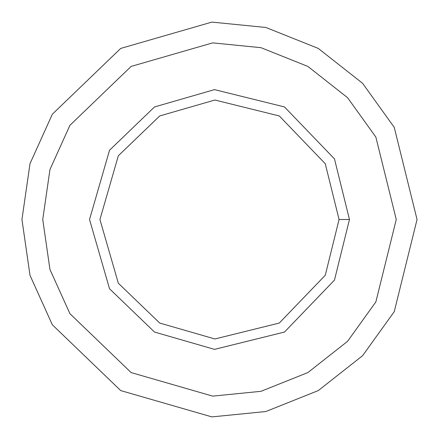 <?xml version="1.0" encoding="UTF-8"?>
<svg xmlns="http://www.w3.org/2000/svg" width="439" height="439" viewBox="0 0 439 439"><rect width="100%" height="100%" fill="white"/><g stroke="black" fill="none" stroke-linecap="round" stroke-linejoin="round"><path stroke-width="0.66" d="M349.466 219.5L339.067 219.5L325.272 275.258L279.286 323.049L214.901 338.979L159.714 323.049L118.327 283.221L99.933 219.5L118.327 155.779L159.714 115.951L214.901 100.021L279.286 115.951L325.272 163.742L339.067 219.5L349.466 219.5L334.469 158.896L284.483 106.946L214.501 89.627L154.517 106.946L109.53 150.237L89.534 219.5L109.53 288.763L154.517 332.054L214.501 349.373L284.483 332.054L334.469 280.104L349.466 219.5L334.469 280.104L284.483 332.054L214.501 349.373L154.517 332.054L109.53 288.763L89.534 219.5L109.53 150.237L154.517 106.946L214.501 89.627L284.483 106.946L334.469 158.896L349.466 219.5M339.067 219.5L325.272 163.742L279.286 115.951L214.901 100.021L159.714 115.951L118.327 155.779L99.933 219.5L118.327 283.221L159.714 323.049L214.901 338.979L279.286 323.049L325.272 275.258L339.067 219.5M396.258 219.5L375.861 301.922L347.556 341.333L307.876 372.574L260.986 391.319L212.701 396.126L131.124 372.574L69.938 313.698L49.958 269.486L42.742 219.5L49.958 169.514L69.938 125.302L131.124 66.426L212.701 42.874L260.986 47.681L307.876 66.426L347.556 97.667L375.861 137.078L396.258 219.5L375.861 137.078L347.556 97.667L307.876 66.426L260.986 47.681L212.701 42.874L131.124 66.426L69.938 125.302L49.958 169.514L42.742 219.5L49.958 269.486L69.938 313.698L131.124 372.574L212.701 396.126L260.986 391.319L307.876 372.574L347.556 341.333L375.861 301.922L396.258 219.5L375.861 137.078L347.556 97.667L307.876 66.426L260.986 47.681L212.701 42.874L131.124 66.426L69.938 125.302L49.958 169.514L42.742 219.5L49.958 269.486L69.938 313.698L131.124 372.574L69.938 313.698L49.958 269.486L42.742 219.5L49.958 169.514L69.938 125.302L131.124 66.426M154.517 332.054L109.53 288.763L89.534 219.5L109.53 150.237L154.517 106.946M417.05 219.5L394.255 127.376L362.625 83.333L318.275 48.416L265.864 27.47L211.9 22.098L120.725 48.416L52.34 114.217L30.011 163.637L21.95 219.5L30.011 275.363L52.34 324.783L120.725 390.584L211.9 416.902L265.864 411.53L318.275 390.584L362.625 355.667L394.255 311.624L417.05 219.5L394.255 311.624L362.625 355.667L318.275 390.584L265.864 411.53L211.9 416.902L120.725 390.584L52.34 324.783L30.011 275.363L21.95 219.5L30.011 163.637L52.34 114.217L120.725 48.416L211.9 22.098L265.864 27.47L318.275 48.416L362.625 83.333L394.255 127.376L417.05 219.5"/></g></svg>
